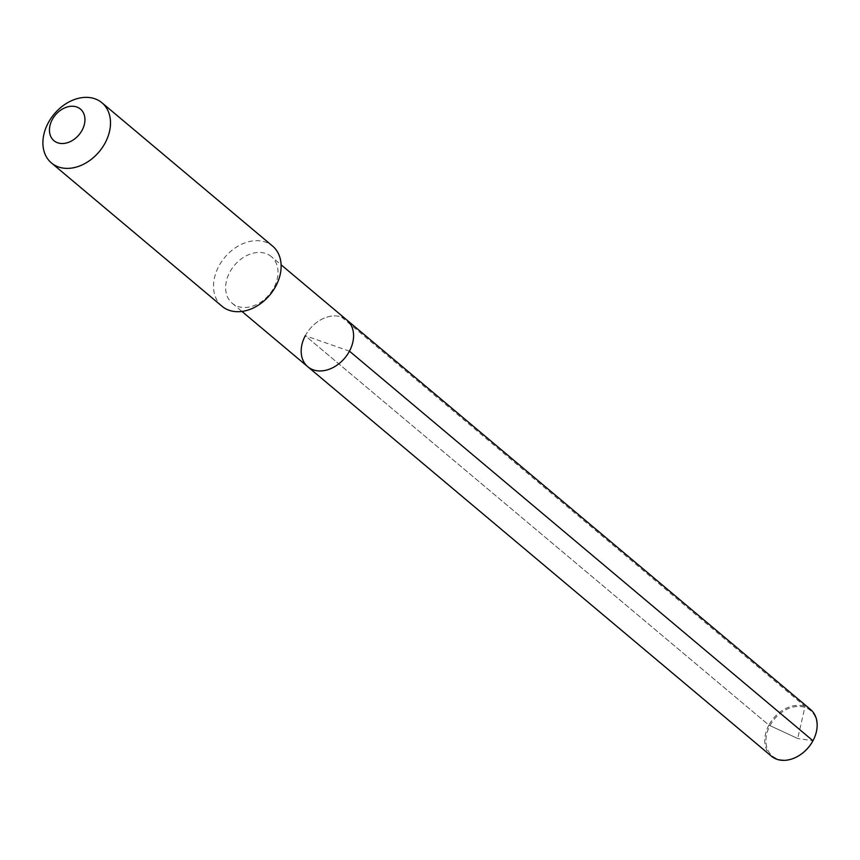 <?xml version="1.0" encoding="UTF-8"?>
<svg xmlns="http://www.w3.org/2000/svg" width="860" height="860" viewBox="0 0 860 860"><rect width="100%" height="100%" fill="white"/><g stroke="black" fill="none" stroke-linecap="round" stroke-linejoin="round"><path stroke-width="0.64" stroke-dasharray="4.3 3.22" d="M349.461 351.16L305.289 335.712A30.455 22.736 -50 0 0 307.794 366.747M810.55 709.521A30.455 22.736 -50 0 0 768.883 725.12L305.289 335.712A30.455 22.736 130 0 1 346.967 320.113A30.455 22.736 130 0 0 305.289 335.712L768.883 725.12A30.455 22.736 -50 0 0 771.377 756.155M271.405 256.656A30.455 22.736 130 0 0 229.738 272.255A30.455 22.736 -50 0 0 232.243 303.29A30.455 22.736 -50 0 0 273.91 287.692A30.455 22.736 130 0 0 271.405 256.656L281.102 264.794M222.052 306.278A39.291 29.337 -50 0 1 218.827 266.224A39.291 29.337 130 0 1 272.599 246.1M813.882 738.901A29.67 22.156 -50 0 0 804.401 707.253A29.67 22.156 -50 0 0 769.926 725.722A29.67 22.156 -50 0 0 771.764 755.435A29.67 22.156 -50 0 0 800.886 754.37M341.485 317.017L805.067 706.425L797.693 738.493L768.883 725.12L797.693 738.493L812.958 740.761M232.243 303.29L241.929 311.427"/><path stroke-width="1.29" d="M305.289 335.712A30.455 22.736 -50 0 0 307.794 366.747A30.455 22.736 -50 0 0 349.461 351.16A30.455 22.736 130 0 0 346.967 320.113A30.455 22.736 130 0 1 349.461 351.16A30.455 22.736 -50 0 1 307.794 366.747L771.377 756.155A30.455 22.736 -50 0 0 800.767 754.457A30.455 22.736 -50 0 0 813.044 740.567A30.455 22.736 -50 0 0 813.947 738.772A30.455 22.736 -50 0 0 810.55 709.521L281.102 264.794M272.599 246.1A39.291 29.337 130 0 1 275.813 286.154A39.291 29.337 -50 0 1 222.052 306.278L51.439 162.959A39.291 29.337 -50 0 0 105.2 142.835A39.291 29.337 130 0 0 101.974 102.791L272.599 246.1M101.974 102.791A39.291 29.337 130 0 0 48.214 122.905A39.291 29.337 -50 0 0 51.439 162.959M52.234 119.658A20.629 15.405 130 0 1 76.755 106.995A20.629 15.405 130 0 1 82.162 130.118A20.629 15.405 -50 0 1 57.641 142.781A20.629 15.405 -50 0 1 52.234 119.658M800.886 754.37A29.67 22.156 -50 0 0 800.993 754.295A29.67 22.156 -50 0 0 812.958 740.761A29.67 22.156 -50 0 0 813.829 739.019A29.67 22.156 -50 0 0 813.882 738.901M812.958 740.761L349.461 351.16M241.929 311.427L307.794 366.747"/></g></svg>
